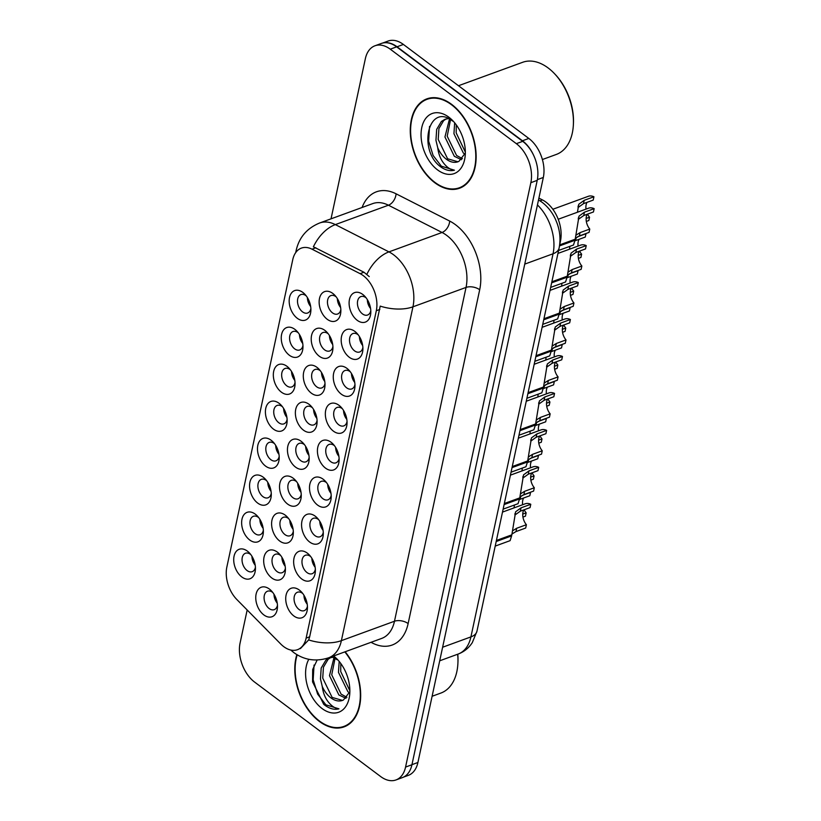 <?xml version="1.0" encoding="UTF-8"?>
<svg xmlns="http://www.w3.org/2000/svg" width="821" height="821" viewBox="0 0 821 821"><rect width="100%" height="100%" fill="white"/><g stroke="black" fill="none" stroke-linecap="round" stroke-linejoin="round"><path stroke-width="1.23" d="M297.264 318.271A15.702 10.047 69.9 0 1 289.526 297.469A15.702 10.047 69.9 0 1 302.805 292.409A15.702 10.047 69.9 0 1 304.919 294.318A15.702 10.047 69.9 0 1 310.882 310.625A15.702 10.047 69.9 0 1 297.264 318.271M306.223 295.868A9.811 6.281 -110.1 0 0 306.017 295.704A9.811 6.281 -110.1 0 0 300.917 294.575A9.811 6.281 -110.1 0 0 297.551 302.292A9.811 6.281 -110.1 0 0 302.549 311.877A9.811 6.281 -110.1 0 0 307.649 313.006A9.811 6.281 -110.1 0 0 310.872 308.593M273.496 429.137A15.702 10.047 69.9 0 1 265.758 408.335A15.702 10.047 69.9 0 1 279.037 403.275A15.702 10.047 69.9 0 1 281.151 405.184A15.702 10.047 69.9 0 1 287.114 421.491A15.702 10.047 69.9 0 1 273.496 429.137M282.455 406.734A9.811 6.281 -110.1 0 0 282.25 406.569A9.811 6.281 -110.1 0 0 277.149 405.441A9.811 6.281 -110.1 0 0 273.783 413.158A9.811 6.281 -110.1 0 0 278.781 422.733A9.811 6.281 -110.1 0 0 283.881 423.872A9.811 6.281 -110.1 0 0 287.104 419.459M265.573 466.092A15.702 10.047 69.9 0 1 257.835 445.29A15.702 10.047 69.9 0 1 271.115 440.23A15.702 10.047 69.9 0 1 273.229 442.129A15.702 10.047 69.9 0 1 279.191 458.436A15.702 10.047 69.9 0 1 265.573 466.092M274.532 443.689A9.811 6.281 -110.1 0 0 274.327 443.525A9.811 6.281 -110.1 0 0 269.226 442.396A9.811 6.281 -110.1 0 0 265.86 450.113A9.811 6.281 -110.1 0 0 270.858 459.688A9.811 6.281 -110.1 0 0 275.959 460.827A9.811 6.281 -110.1 0 0 279.181 456.414M257.65 503.047A15.702 10.047 69.9 0 1 249.912 482.245A15.702 10.047 69.9 0 1 263.192 477.186A15.702 10.047 69.9 0 1 265.306 479.084A15.702 10.047 69.9 0 1 271.269 495.391A15.702 10.047 69.9 0 1 257.65 503.047M266.609 480.644A9.811 6.281 -110.1 0 0 266.404 480.48A9.811 6.281 -110.1 0 0 261.304 479.351A9.811 6.281 -110.1 0 0 257.938 487.069A9.811 6.281 -110.1 0 0 262.936 496.643A9.811 6.281 -110.1 0 0 268.036 497.783A9.811 6.281 -110.1 0 0 271.258 493.37M281.418 392.181A15.702 10.047 69.9 0 1 273.68 371.379A15.702 10.047 69.9 0 1 286.96 366.32A15.702 10.047 69.9 0 1 289.074 368.229A15.702 10.047 69.9 0 1 295.037 384.536A15.702 10.047 69.9 0 1 281.418 392.181M290.377 369.778A9.811 6.281 -110.1 0 0 290.172 369.614A9.811 6.281 -110.1 0 0 285.072 368.485A9.811 6.281 -110.1 0 0 281.706 376.203A9.811 6.281 -110.1 0 0 286.703 385.778A9.811 6.281 -110.1 0 0 291.804 386.917A9.811 6.281 -110.1 0 0 295.026 382.504M289.341 355.226A15.702 10.047 69.9 0 1 281.603 334.424A15.702 10.047 69.9 0 1 294.883 329.365A15.702 10.047 69.9 0 1 296.997 331.274A15.702 10.047 69.9 0 1 302.959 347.581A15.702 10.047 69.9 0 1 289.341 355.226M298.3 332.823A9.811 6.281 -110.1 0 0 298.095 332.659A9.811 6.281 -110.1 0 0 292.994 331.53A9.811 6.281 -110.1 0 0 289.628 339.247A9.811 6.281 -110.1 0 0 294.626 348.822A9.811 6.281 -110.1 0 0 299.727 349.962A9.811 6.281 -110.1 0 0 302.949 345.549M249.728 540.002A15.702 10.047 69.9 0 1 241.99 519.2A15.702 10.047 69.9 0 1 255.269 514.141A15.702 10.047 69.9 0 1 257.384 516.04A15.702 10.047 69.9 0 1 263.346 532.347A15.702 10.047 69.9 0 1 249.728 540.002M258.687 517.589A9.811 6.281 -110.1 0 0 258.482 517.435A9.811 6.281 -110.1 0 0 253.381 516.306A9.811 6.281 -110.1 0 0 250.015 524.024A9.811 6.281 -110.1 0 0 255.013 533.599A9.811 6.281 -110.1 0 0 260.113 534.728A9.811 6.281 -110.1 0 0 263.336 530.325M241.805 576.958A15.702 10.047 69.9 0 1 234.067 556.145A15.702 10.047 69.9 0 1 247.347 551.096A15.702 10.047 69.9 0 1 249.461 552.995A15.702 10.047 69.9 0 1 255.423 569.302A15.702 10.047 69.9 0 1 241.805 576.958M250.764 554.544A9.811 6.281 -110.1 0 0 250.559 554.391A9.811 6.281 -110.1 0 0 245.458 553.262A9.811 6.281 -110.1 0 0 242.092 560.979A9.811 6.281 -110.1 0 0 247.09 570.554A9.811 6.281 -110.1 0 0 252.191 571.683A9.811 6.281 -110.1 0 0 255.413 567.28M327.23 319.287A15.702 10.047 69.9 0 1 319.492 298.475A15.702 10.047 69.9 0 1 332.772 293.425A15.702 10.047 69.9 0 1 334.886 295.324A15.702 10.047 69.9 0 1 340.838 311.631A15.702 10.047 69.9 0 1 327.23 319.287M336.189 296.874A9.811 6.281 -110.1 0 0 335.984 296.72A9.811 6.281 -110.1 0 0 330.884 295.591A9.811 6.281 -110.1 0 0 327.517 303.308A9.811 6.281 -110.1 0 0 332.515 312.883A9.811 6.281 -110.1 0 0 337.616 314.012A9.811 6.281 -110.1 0 0 340.838 309.609M319.307 356.242A15.702 10.047 69.9 0 1 311.57 335.43A15.702 10.047 69.9 0 1 324.849 330.37A15.702 10.047 69.9 0 1 326.963 332.279A15.702 10.047 69.9 0 1 332.916 348.586A15.702 10.047 69.9 0 1 319.307 356.242M328.267 333.829A9.811 6.281 -110.1 0 0 328.061 333.675A9.811 6.281 -110.1 0 0 322.961 332.546A9.811 6.281 -110.1 0 0 319.595 340.263A9.811 6.281 -110.1 0 0 324.593 349.838A9.811 6.281 -110.1 0 0 329.693 350.967A9.811 6.281 -110.1 0 0 332.916 346.565M295.539 467.108A15.702 10.047 69.9 0 1 287.802 446.296A15.702 10.047 69.9 0 1 301.081 441.236A15.702 10.047 69.9 0 1 303.195 443.145A15.702 10.047 69.9 0 1 309.158 459.452A15.702 10.047 69.9 0 1 295.539 467.108M304.499 444.695A9.811 6.281 -110.1 0 0 304.293 444.541A9.811 6.281 -110.1 0 0 299.193 443.402A9.811 6.281 -110.1 0 0 295.827 451.129A9.811 6.281 -110.1 0 0 300.825 460.704A9.811 6.281 -110.1 0 0 305.925 461.833A9.811 6.281 -110.1 0 0 309.148 457.43M311.385 393.197A15.702 10.047 69.9 0 1 303.647 372.385A15.702 10.047 69.9 0 1 316.927 367.326A15.702 10.047 69.9 0 1 319.041 369.234A15.702 10.047 69.9 0 1 324.993 385.542A15.702 10.047 69.9 0 1 311.385 393.197M320.344 370.784A9.811 6.281 -110.1 0 0 320.139 370.63A9.811 6.281 -110.1 0 0 315.038 369.491A9.811 6.281 -110.1 0 0 311.672 377.219A9.811 6.281 -110.1 0 0 316.67 386.794A9.811 6.281 -110.1 0 0 321.77 387.923A9.811 6.281 -110.1 0 0 324.993 383.52M303.462 430.153A15.702 10.047 69.9 0 1 295.724 409.34A15.702 10.047 69.9 0 1 309.004 404.281A15.702 10.047 69.9 0 1 311.118 406.19A15.702 10.047 69.9 0 1 317.08 422.497A15.702 10.047 69.9 0 1 303.462 430.153M312.421 407.739A9.811 6.281 -110.1 0 0 312.216 407.585A9.811 6.281 -110.1 0 0 307.116 406.446A9.811 6.281 -110.1 0 0 303.749 414.174A9.811 6.281 -110.1 0 0 308.747 423.749A9.811 6.281 -110.1 0 0 313.848 424.878A9.811 6.281 -110.1 0 0 317.07 420.475M271.772 577.963A15.702 10.047 69.9 0 1 264.034 557.161A15.702 10.047 69.9 0 1 277.313 552.102A15.702 10.047 69.9 0 1 279.427 554.011A15.702 10.047 69.9 0 1 285.39 570.318A15.702 10.047 69.9 0 1 271.772 577.963M280.731 555.56A9.811 6.281 -110.1 0 0 280.525 555.396A9.811 6.281 -110.1 0 0 275.425 554.267A9.811 6.281 -110.1 0 0 272.059 561.985A9.811 6.281 -110.1 0 0 277.057 571.57A9.811 6.281 -110.1 0 0 282.157 572.699A9.811 6.281 -110.1 0 0 285.38 568.286M279.694 541.018A15.702 10.047 69.9 0 1 271.956 520.206A15.702 10.047 69.9 0 1 285.236 515.147A15.702 10.047 69.9 0 1 287.35 517.056A15.702 10.047 69.9 0 1 293.313 533.363A15.702 10.047 69.9 0 1 279.694 541.018M288.653 518.605A9.811 6.281 -110.1 0 0 288.448 518.451A9.811 6.281 -110.1 0 0 283.348 517.312A9.811 6.281 -110.1 0 0 279.982 525.04A9.811 6.281 -110.1 0 0 284.979 534.615A9.811 6.281 -110.1 0 0 290.08 535.744A9.811 6.281 -110.1 0 0 293.302 531.341M287.617 504.063A15.702 10.047 69.9 0 1 279.879 483.251A15.702 10.047 69.9 0 1 293.159 478.191A15.702 10.047 69.9 0 1 295.273 480.1A15.702 10.047 69.9 0 1 301.235 496.407A15.702 10.047 69.9 0 1 287.617 504.063M296.576 481.65A9.811 6.281 -110.1 0 0 296.371 481.496A9.811 6.281 -110.1 0 0 291.27 480.357A9.811 6.281 -110.1 0 0 287.904 488.085A9.811 6.281 -110.1 0 0 292.902 497.659A9.811 6.281 -110.1 0 0 298.002 498.788A9.811 6.281 -110.1 0 0 301.225 494.386M263.849 614.919A15.702 10.047 69.9 0 1 256.111 594.117A15.702 10.047 69.9 0 1 269.391 589.057A15.702 10.047 69.9 0 1 271.505 590.966A15.702 10.047 69.9 0 1 277.467 607.273A15.702 10.047 69.9 0 1 263.849 614.919M272.808 592.516A9.811 6.281 -110.1 0 0 272.603 592.352A9.811 6.281 -110.1 0 0 267.502 591.223A9.811 6.281 -110.1 0 0 264.136 598.94A9.811 6.281 -110.1 0 0 269.134 608.525A9.811 6.281 -110.1 0 0 274.235 609.654A9.811 6.281 -110.1 0 0 277.457 605.241M301.738 578.979A15.702 10.047 69.9 0 1 294 558.177A15.702 10.047 69.9 0 1 307.28 553.118A15.702 10.047 69.9 0 1 309.394 555.017A15.702 10.047 69.9 0 1 315.356 571.324A15.702 10.047 69.9 0 1 301.738 578.979M310.697 556.576A9.811 6.281 -110.1 0 0 310.492 556.412A9.811 6.281 -110.1 0 0 305.391 555.283A9.811 6.281 -110.1 0 0 302.025 563.001A9.811 6.281 -110.1 0 0 307.023 572.576A9.811 6.281 -110.1 0 0 312.124 573.715A9.811 6.281 -110.1 0 0 315.346 569.302M309.661 542.024A15.702 10.047 69.9 0 1 301.923 521.222A15.702 10.047 69.9 0 1 315.202 516.163A15.702 10.047 69.9 0 1 317.317 518.061A15.702 10.047 69.9 0 1 323.279 534.368A15.702 10.047 69.9 0 1 309.661 542.024M318.62 519.621A9.811 6.281 -110.1 0 0 318.415 519.457A9.811 6.281 -110.1 0 0 313.314 518.328A9.811 6.281 -110.1 0 0 309.948 526.045A9.811 6.281 -110.1 0 0 314.946 535.62A9.811 6.281 -110.1 0 0 320.046 536.76A9.811 6.281 -110.1 0 0 323.269 532.347M317.583 505.069A15.702 10.047 69.9 0 1 309.845 484.267A15.702 10.047 69.9 0 1 323.125 479.207A15.702 10.047 69.9 0 1 325.239 481.116A15.702 10.047 69.9 0 1 331.191 497.423A15.702 10.047 69.9 0 1 317.583 505.069M326.542 482.666A9.811 6.281 -110.1 0 0 326.337 482.502A9.811 6.281 -110.1 0 0 321.237 481.373A9.811 6.281 -110.1 0 0 317.871 489.09A9.811 6.281 -110.1 0 0 322.869 498.665A9.811 6.281 -110.1 0 0 327.969 499.804A9.811 6.281 -110.1 0 0 331.191 495.391M325.506 468.114A15.702 10.047 69.9 0 1 317.768 447.312A15.702 10.047 69.9 0 1 331.048 442.252A15.702 10.047 69.9 0 1 333.162 444.161A15.702 10.047 69.9 0 1 339.114 460.468A15.702 10.047 69.9 0 1 325.506 468.114M334.465 445.711A9.811 6.281 -110.1 0 0 334.26 445.546A9.811 6.281 -110.1 0 0 329.159 444.418A9.811 6.281 -110.1 0 0 325.793 452.135A9.811 6.281 -110.1 0 0 330.791 461.71A9.811 6.281 -110.1 0 0 335.892 462.849A9.811 6.281 -110.1 0 0 339.114 458.436M333.429 431.158A15.702 10.047 69.9 0 1 325.691 410.356A15.702 10.047 69.9 0 1 338.97 405.297A15.702 10.047 69.9 0 1 341.084 407.206A15.702 10.047 69.9 0 1 347.037 423.513A15.702 10.047 69.9 0 1 333.429 431.158M342.388 408.755A9.811 6.281 -110.1 0 0 342.183 408.591A9.811 6.281 -110.1 0 0 337.082 407.462A9.811 6.281 -110.1 0 0 333.716 415.18A9.811 6.281 -110.1 0 0 338.714 424.755A9.811 6.281 -110.1 0 0 343.814 425.894A9.811 6.281 -110.1 0 0 347.037 421.481M341.351 394.203A15.702 10.047 69.9 0 1 333.613 373.401A15.702 10.047 69.9 0 1 346.893 368.342A15.702 10.047 69.9 0 1 349.007 370.25A15.702 10.047 69.9 0 1 354.959 386.558A15.702 10.047 69.9 0 1 341.351 394.203M350.31 371.8A9.811 6.281 -110.1 0 0 350.105 371.636A9.811 6.281 -110.1 0 0 345.005 370.507A9.811 6.281 -110.1 0 0 341.639 378.224A9.811 6.281 -110.1 0 0 346.636 387.81A9.811 6.281 -110.1 0 0 351.737 388.938A9.811 6.281 -110.1 0 0 354.959 384.526M349.274 357.248A15.702 10.047 69.9 0 1 341.536 336.446A15.702 10.047 69.9 0 1 354.816 331.386A15.702 10.047 69.9 0 1 356.93 333.295A15.702 10.047 69.9 0 1 362.882 349.602A15.702 10.047 69.9 0 1 349.274 357.248M358.233 334.845A9.811 6.281 -110.1 0 0 358.028 334.681A9.811 6.281 -110.1 0 0 352.927 333.552A9.811 6.281 -110.1 0 0 349.561 341.269A9.811 6.281 -110.1 0 0 354.559 350.854A9.811 6.281 -110.1 0 0 359.66 351.983A9.811 6.281 -110.1 0 0 362.882 347.57M357.197 320.293A15.702 10.047 69.9 0 1 349.459 299.491A15.702 10.047 69.9 0 1 362.738 294.431A15.702 10.047 69.9 0 1 364.852 296.34A15.702 10.047 69.9 0 1 370.805 312.647A15.702 10.047 69.9 0 1 357.197 320.293M366.156 297.89A9.811 6.281 -110.1 0 0 365.95 297.725A9.811 6.281 -110.1 0 0 360.85 296.597A9.811 6.281 -110.1 0 0 357.484 304.314A9.811 6.281 -110.1 0 0 362.482 313.899A9.811 6.281 -110.1 0 0 367.582 315.028A9.811 6.281 -110.1 0 0 370.805 310.615M293.815 615.935A15.702 10.047 69.9 0 1 286.077 595.133A15.702 10.047 69.9 0 1 299.357 590.073A15.702 10.047 69.9 0 1 301.471 591.972A15.702 10.047 69.9 0 1 307.434 608.279A15.702 10.047 69.9 0 1 293.815 615.935M302.775 593.521A9.811 6.281 -110.1 0 0 302.569 593.367A9.811 6.281 -110.1 0 0 297.469 592.239A9.811 6.281 -110.1 0 0 294.103 599.956A9.811 6.281 -110.1 0 0 299.101 609.531A9.811 6.281 -110.1 0 0 304.201 610.66A9.811 6.281 -110.1 0 0 307.423 606.257M310.656 306.51A9.811 6.281 69.9 0 1 307.403 297.602M286.888 417.376A9.811 6.281 69.9 0 1 283.635 408.458M278.966 454.331A9.811 6.281 69.9 0 1 275.712 445.413M271.043 491.286A9.811 6.281 69.9 0 1 267.79 482.368M294.811 380.421A9.811 6.281 69.9 0 1 291.558 371.513M302.733 343.465A9.811 6.281 69.9 0 1 299.48 334.558M263.12 528.242A9.811 6.281 69.9 0 1 259.867 519.324M255.198 565.197A9.811 6.281 69.9 0 1 251.944 556.279M340.623 307.526A9.811 6.281 69.9 0 1 337.369 298.608M332.7 344.481A9.811 6.281 69.9 0 1 329.447 335.563M308.932 455.337A9.811 6.281 69.9 0 1 305.679 446.429M324.777 381.426A9.811 6.281 69.9 0 1 321.524 372.518M316.855 418.382A9.811 6.281 69.9 0 1 313.601 409.474M285.164 566.203A9.811 6.281 69.9 0 1 281.911 557.295M293.087 529.247A9.811 6.281 69.9 0 1 289.834 520.34M301.009 492.292A9.811 6.281 69.9 0 1 297.756 483.384M277.241 603.158A9.811 6.281 69.9 0 1 273.988 594.25M315.131 567.219A9.811 6.281 69.9 0 1 311.877 558.301M323.053 530.263A9.811 6.281 69.9 0 1 319.8 521.345M330.976 493.308A9.811 6.281 69.9 0 1 327.723 484.39M338.899 456.353A9.811 6.281 69.9 0 1 335.645 447.445M346.821 419.398A9.811 6.281 69.9 0 1 343.568 410.49M354.744 382.442A9.811 6.281 69.9 0 1 351.491 373.534M362.666 345.487A9.811 6.281 69.9 0 1 359.413 336.579M370.589 308.532A9.811 6.281 69.9 0 1 367.336 299.624M307.208 604.174A9.811 6.281 69.9 0 1 303.955 595.256M538.904 198.118L542.455 199.924A29.433 18.842 69.9 0 1 545.955 202.12A29.433 18.842 69.9 0 1 560.456 241.138L559.635 244.976M360.111 273.66A26.488 16.954 69.9 0 1 363.262 275.63A26.488 16.954 69.9 0 1 376.316 310.738L306.141 638.091A26.488 16.954 69.9 0 1 297.5 649.688A26.488 16.954 69.9 0 1 280.72 643.992L236.889 599.566A26.488 16.954 69.9 0 1 226.842 567.095L292.748 259.693A26.488 16.954 69.9 0 1 301.389 248.106A26.488 16.954 69.9 0 1 312.011 249.184L360.111 273.66L363.97 272.244L369.245 276.595M451.601 104.349A47.577 30.459 -110.1 0 0 426.869 98.859A47.577 30.459 -110.1 0 0 410.541 136.296A47.577 30.459 -110.1 0 0 434.802 182.744A47.577 30.459 -110.1 0 0 459.534 188.235A47.577 30.459 -110.1 0 0 475.862 150.797A47.577 30.459 -110.1 0 0 451.601 104.349M429.783 98.038A47.577 30.459 -110.1 0 0 428.603 98.746M296.843 654.624A47.577 30.459 -110.1 0 0 319.328 721.392A47.577 30.459 -110.1 0 0 344.061 726.872A47.577 30.459 -110.1 0 0 345.148 651.761M296.001 252.201A34.338 18.493 12.1 0 1 296.217 250.21C299.224 237.269 307.023 228.207 319.615 223.004A39.244 25.123 69.9 0 1 335.348 224.605L388.949 251.883A39.244 25.123 69.9 0 1 393.618 254.808A39.244 25.123 69.9 0 1 412.953 306.818A34.338 18.493 -167.9 0 1 380.215 306.12L309.661 636.809L308.655 639.939L300.363 648.641M247.172 609.982L240.081 643.048A29.433 18.842 -110.1 0 0 254.582 682.066L380.667 776.553A29.433 18.842 -110.1 0 0 395.968 779.95L402.341 777.62A29.433 18.842 -110.1 0 0 411.937 764.741L537.221 180.353A29.433 18.842 -110.1 0 0 522.72 141.345L396.635 46.848A29.433 18.842 -110.1 0 0 381.334 43.451L374.961 45.781A29.433 18.842 -110.1 0 0 365.366 58.66L331.027 218.838M308.655 639.939A34.338 18.493 12.1 0 0 341.382 640.647L412.953 306.818L466.041 287.422A39.244 25.123 -110.1 0 0 446.706 235.401A39.244 25.123 -110.1 0 0 442.047 232.476L388.436 205.209L335.348 224.605A34.338 21.736 117 0 0 313.386 246.803L363.97 272.244M395.968 779.95A29.433 18.842 -110.1 0 0 405.564 767.071L530.848 182.683A29.433 18.842 -110.1 0 0 516.347 143.665L390.262 49.178A29.433 18.842 -110.1 0 0 374.961 45.781M345.456 725.846A47.577 30.459 -110.1 0 0 346.811 725.62M460.93 187.209A47.577 30.459 -110.1 0 0 462.285 186.983M403.48 777.138L408.314 775.373A29.433 18.842 -110.1 0 0 417.91 762.493L543.328 177.459A29.433 18.842 -110.1 0 0 528.827 138.441L403.398 44.447A29.433 18.842 -110.1 0 0 388.107 41.05L382.524 43.092M533.753 155.59A29.433 18.842 -110.1 0 0 522.454 140.771L397.036 46.776A29.433 18.842 -110.1 0 0 383.386 42.908M523.849 509.882A10.796 6.907 -110.1 0 0 526.394 524.711L525.686 528.036L515.968 531.587L512.017 533.978M496.407 540.475L511.842 534.83L515.619 511.801L521.068 507.83L530.777 504.279A14.716 9.421 69.9 0 0 525.153 503.817L502.493 512.099M514.9 514.346L515.044 513.402M530.777 504.279L530.058 507.604L520.35 511.155L514.931 515.034M512.622 530.807L516.686 528.262L526.394 524.711M306.644 603.435L306.469 600.9M511.688 534.892L511.616 535.897L496.182 541.532M495.207 546.098L510.108 540.649L511.616 535.897M521.879 495.576L530.54 492.405A14.716 9.421 69.9 0 0 530.294 492.292M524.178 509.759A10.796 6.907 -110.1 0 0 526.158 512.838L525.45 516.163L522.936 517.076M514.069 507.871L514.408 505.018M530.54 492.405L529.832 495.73L520.114 499.281L520.75 496.325M523.613 497.998A10.796 6.907 -110.1 0 0 522.638 504.741M522.751 514.079L526.158 512.838M276.677 602.419L276.503 599.884M254.459 561.923L254.633 564.448M531.772 472.927A10.796 6.907 -110.1 0 0 534.317 487.756L533.599 491.081L523.89 494.632L519.939 497.023M504.33 503.519L519.765 497.885L523.541 474.846L528.991 470.874L538.699 467.323A14.716 9.421 69.9 0 0 533.075 466.862L510.416 475.143M522.823 477.391L522.967 476.447M538.699 467.323L537.981 470.649L528.272 474.199L522.854 478.079M520.545 493.852L524.609 491.307L534.317 487.756M314.566 566.48L314.392 563.945M519.611 497.937L519.539 498.942L504.104 504.576M503.129 509.143L518.03 503.704L519.539 498.942M539.695 435.972A10.796 6.907 -110.1 0 0 542.24 450.801L541.521 454.126L531.813 457.677L527.862 460.068M512.253 466.564L527.687 460.93L531.464 437.891L536.913 433.919L546.622 430.368A14.716 9.421 69.9 0 0 540.998 429.906L518.338 438.188M530.746 440.436L530.889 439.492M546.622 430.368L545.903 433.704L536.195 437.244L530.777 441.123M528.467 456.897L532.531 454.352L542.24 450.801M322.489 529.524L322.314 526.99M527.534 460.981L527.462 461.987L512.027 467.621M511.052 472.188L525.953 466.749L527.462 461.987M547.617 399.016A10.796 6.907 -110.1 0 0 550.162 413.846L549.444 417.171L539.736 420.721L535.785 423.113M520.175 429.609L535.61 423.975L539.387 400.935L544.836 396.964L554.544 393.413A14.716 9.421 69.9 0 0 548.921 392.951L526.261 401.233M538.668 403.48L538.812 402.536M554.544 393.413L553.826 396.748L544.118 400.289L538.699 404.168M536.39 419.942L540.454 417.396L550.162 413.846M330.411 492.569L330.237 490.034M535.456 424.026L535.384 425.032L519.95 430.666M518.975 435.233L533.876 429.794L535.384 425.032M555.54 362.061A10.796 6.907 -110.1 0 0 558.085 376.89L557.367 380.215L547.658 383.766L543.707 386.157M528.098 392.654L543.533 387.019L547.309 363.98L552.749 360.009L562.467 356.468A14.716 9.421 69.9 0 0 556.843 356.006L534.184 364.278M546.591 366.525L546.735 365.581M562.467 356.468L561.749 359.793L552.04 363.334L546.622 367.213M544.313 382.986L548.377 380.441L558.085 376.89M338.334 455.614L338.16 453.079M543.379 387.071L543.307 388.076L527.872 393.711M526.897 398.277L541.798 392.838L543.307 388.076M262.381 524.968L262.556 527.493M270.304 488.013L270.478 490.537M278.227 451.057L278.401 453.582M286.149 414.102L286.324 416.627M529.802 458.621L538.463 455.45A14.716 9.421 69.9 0 0 538.217 455.337M532.1 472.804A10.796 6.907 -110.1 0 0 534.081 475.882L533.373 479.207L530.859 480.121M521.992 470.915L522.33 468.062M538.463 455.45L537.755 458.775L528.036 462.326L528.673 459.37M531.536 461.043A10.796 6.907 -110.1 0 0 530.561 467.785M530.674 477.124L534.081 475.882M284.6 565.464L284.425 562.929M537.724 421.666L546.386 418.494A14.716 9.421 69.9 0 0 546.139 418.382M540.023 435.848A10.796 6.907 -110.1 0 0 542.004 438.927L541.296 442.252L538.781 443.166M529.914 433.96L530.253 431.107M546.386 418.494L545.678 421.82L535.959 425.37L536.595 422.415M539.459 424.088A10.796 6.907 -110.1 0 0 538.484 430.83M538.597 440.169L542.004 438.927M292.522 528.519L292.348 525.974M545.647 384.71L554.308 381.539A14.716 9.421 69.9 0 0 554.052 381.426M547.946 398.893A10.796 6.907 -110.1 0 0 549.926 401.972L549.218 405.297L546.704 406.21M537.837 397.005L538.176 394.162M554.308 381.539L553.6 384.864L543.882 388.415L544.518 385.46M547.381 387.143A10.796 6.907 -110.1 0 0 546.406 393.875M546.519 403.214L549.926 401.972M300.445 491.563L300.27 489.018M553.57 347.755L562.231 344.584A14.716 9.421 69.9 0 0 561.975 344.471M555.868 361.938A10.796 6.907 -110.1 0 0 557.849 365.017L557.141 368.342L554.627 369.255M545.76 360.05L546.098 357.207M562.231 344.584L561.523 347.909L551.804 351.46L552.441 348.515M555.304 350.187A10.796 6.907 -110.1 0 0 554.329 356.919M554.442 366.258L557.849 365.017M308.368 454.608L308.193 452.063M434.884 182.344A47.095 30.141 -110.1 0 0 459.36 187.773A47.095 30.141 -110.1 0 0 475.523 150.715A47.095 30.141 -110.1 0 0 451.519 104.749A47.095 30.141 -110.1 0 0 427.043 99.32A47.095 30.141 -110.1 0 0 410.88 136.378A47.095 30.141 -110.1 0 0 434.884 182.344M542.394 159.531L556.32 154.44A49.055 31.403 -110.1 0 0 573.366 124.874A49.055 31.403 -110.1 0 0 554.739 73.911A49.055 31.403 -110.1 0 0 548.141 67.958A49.055 31.403 -110.1 0 0 522.649 62.293L458.498 85.733M573.366 124.874L573.427 123.694A47.095 30.141 -110.1 0 0 555.55 74.773L554.739 73.911M464.727 154.112L463.342 153.034L453.941 133.71L454.66 122.791M465.25 151.916L456.189 132.889L456.271 124.864M461.453 159.695L454.341 156.318L444.951 136.994L449.467 119.055M462.408 158.658L456.589 155.497L447.199 136.173L450.544 119.661M452.638 121.087C429.157 102.225 417.838 147.842 439.204 165.688L440.302 166.571C445.187 170.152 449.898 171.353 454.413 170.193C450.626 169.896 446.952 167.443 443.391 162.825C440.374 158.802 438.496 153.804 437.747 147.811A22.177 14.193 -110.1 0 0 446.367 159.233A22.177 14.193 -110.1 0 0 457.892 161.788A22.177 14.193 -110.1 0 0 458.929 161.337L464.85 153.671M437.747 147.811L435.951 140.278L436.68 129.379L441.37 121.467L445.033 119.271L448.502 118.583M457.954 161.768L447.599 158.781L438.209 139.457L438.927 128.558L443.617 120.646L446.183 118.912M448.851 117.187A31.988 20.474 -110.1 0 0 421.789 127.501A31.988 20.474 -110.1 0 0 437.552 169.906A31.988 20.474 -110.1 0 0 465.291 154.307A31.988 20.474 -110.1 0 0 453.151 121.077A31.988 20.474 -110.1 0 0 448.851 117.187M454.413 170.193L441.359 166.181L433.108 155.467L428.644 141.161L429.527 126.403M297.192 654.83A47.095 30.141 -110.1 0 0 319.41 720.982A47.095 30.141 -110.1 0 0 343.886 726.421A47.095 30.141 -110.1 0 0 344.81 651.884M432.103 696.27L440.836 693.078A49.055 31.403 -110.1 0 0 457.892 663.512A49.055 31.403 -110.1 0 0 457.656 654.245M457.892 663.512L457.944 662.331A47.095 30.141 -110.1 0 0 457.79 654.193M349.253 692.75L347.858 691.672L338.468 672.348L339.186 661.428M349.767 690.553L340.715 671.527L340.797 663.501M345.98 698.332L338.868 694.956L329.478 675.642L333.993 657.693M346.934 697.306L341.115 694.135L331.725 674.811L335.071 658.309M317.152 660.012L312.688 669.474L312.565 681.882L323.731 704.336L324.829 705.208C329.714 708.79 334.414 710.001 338.94 708.841C335.153 708.533 331.479 706.081 327.918 701.473C324.9 697.44 323.012 692.442 322.263 686.459A22.177 14.193 -110.1 0 0 330.894 697.871A22.177 14.193 -110.1 0 0 342.419 700.426A22.177 14.193 -110.1 0 0 343.455 699.974L349.377 692.319M322.263 686.459L320.477 678.926L321.196 668.017L325.896 660.105L329.56 657.908L333.028 657.221M342.48 700.405L332.125 697.419L322.725 678.105L323.443 667.196L328.143 659.284L330.709 657.559M308.809 659.294A31.988 20.474 -110.1 0 0 322.078 708.544A31.988 20.474 -110.1 0 0 349.818 692.945A31.988 20.474 -110.1 0 0 337.677 659.715A31.988 20.474 -110.1 0 0 333.583 655.989M337.164 659.725L331.705 656.677M338.94 708.841L325.875 704.818L317.635 694.104L313.17 679.798L314.053 665.051M563.463 325.106A10.796 6.907 -110.1 0 0 566.008 339.935L565.289 343.26L555.581 346.811L551.63 349.202M536.021 355.698L551.455 350.064L555.232 327.025L560.671 323.053L570.39 319.513A14.716 9.421 69.9 0 0 564.766 319.051L542.106 327.322M554.514 329.57L554.657 328.626M570.39 319.513L569.671 322.838L559.963 326.378L554.544 330.258M552.235 346.031L556.299 343.486L566.008 339.935M346.257 418.659L346.082 416.124M551.302 350.115L551.23 351.121L535.795 356.755M534.82 361.322L549.721 355.883L551.23 351.121M571.385 288.15A10.796 6.907 -110.1 0 0 573.93 302.98L573.212 306.305L563.504 309.856L559.553 312.247M543.943 318.743L559.378 313.109L563.155 290.07L568.594 286.098L578.312 282.557A14.716 9.421 69.9 0 0 572.689 282.096L550.029 290.377M562.436 292.615L562.58 291.671M578.312 282.557L577.594 285.882L567.886 289.423L562.467 293.302M560.158 309.076L564.222 306.531L573.93 302.98M354.179 381.703L354.005 379.169M559.224 313.16L559.152 314.166L543.718 319.8M542.743 324.367L557.644 318.928L559.152 314.166M579.308 251.195A10.796 6.907 -110.1 0 0 581.853 266.025L581.135 269.35L571.426 272.9L567.475 275.292M551.866 281.788L567.301 276.154L571.077 253.114L576.516 249.143L586.235 245.602A14.716 9.421 69.9 0 0 580.611 245.14L557.952 253.422M570.359 255.659L570.503 254.715M586.235 245.602L585.517 248.927L575.808 252.468L570.39 256.347M568.07 272.12L572.145 269.575L581.853 266.025M362.102 344.748L361.928 342.213M567.147 276.205L567.075 277.211L551.64 282.845M550.665 287.412L565.566 281.972L567.075 277.211M587.231 214.24A10.796 6.907 -110.1 0 0 589.776 229.069L589.057 232.394L579.349 235.945L575.398 238.336M559.655 244.884L575.223 239.198L579 216.159L584.439 212.187L594.158 208.647A14.716 9.421 69.9 0 0 588.534 208.185L558.208 219.258M578.282 218.704L578.425 217.76M594.158 208.647L593.439 211.972L583.731 215.523L578.312 219.392M575.993 235.175L580.067 232.62L589.776 229.069M370.025 307.793L369.85 305.258M575.069 239.25L574.998 240.255L559.501 245.92M558.588 250.456L573.489 245.017L574.998 240.255M561.492 310.8L570.154 307.629A14.716 9.421 69.9 0 0 569.897 307.516M563.791 324.983A10.796 6.907 -110.1 0 0 565.772 328.061L565.064 331.386L562.549 332.3M553.682 323.094L554.021 320.252M570.154 307.629L569.435 310.964L559.727 314.505L560.363 311.559M563.227 313.232A10.796 6.907 -110.1 0 0 562.252 319.964M562.364 329.303L565.772 328.061M316.29 417.653L316.116 415.108M569.415 273.845L578.076 270.673A14.716 9.421 69.9 0 0 577.82 270.561M571.714 288.027A10.796 6.907 -110.1 0 0 573.694 291.106L572.986 294.431L570.472 295.344M561.605 286.139L561.944 283.296M578.076 270.673L577.358 274.009L567.65 277.549L568.286 274.604M571.149 276.277A10.796 6.907 -110.1 0 0 570.174 283.009M570.287 292.348L573.694 291.106M324.213 380.698L324.038 378.163M577.327 236.889L585.999 233.728A14.716 9.421 69.9 0 0 585.742 233.605M579.636 251.072A10.796 6.907 -110.1 0 0 581.617 254.151L580.909 257.476L578.395 258.389M569.528 249.184L569.866 246.341M585.999 233.728L585.281 237.053L575.572 240.594L576.209 237.649M579.072 239.322A10.796 6.907 -110.1 0 0 578.097 246.054M578.21 255.403L581.617 254.151M332.136 343.742L331.961 341.208M577.45 212.239L578.764 204.285L584.213 200.314L593.922 196.773A14.716 9.421 69.9 0 0 588.308 196.311L552.841 209.263M587.559 214.117A10.796 6.907 -110.1 0 0 589.54 217.196L588.831 220.521L586.317 221.434M578.056 206.83L578.189 205.886M593.922 196.773L593.203 200.098L583.495 203.639L578.076 207.518M586.994 202.366A10.796 6.907 -110.1 0 0 586.02 209.098M586.132 218.448L589.54 217.196M340.058 306.787L339.884 304.252M294.072 377.147L294.246 379.682M301.995 340.192L302.169 342.726M309.917 303.236L310.092 305.771M540.013 200.817L542.455 199.924M306.141 638.091L309.661 636.809M312.011 249.184L315.869 247.768M376.316 310.738L379.846 309.455M408.129 623.58A9.811 5.285 12.1 0 0 394.48 621.24L466.041 287.422A9.811 5.285 12.1 0 1 479.69 289.762L408.129 623.58A49.055 31.403 69.9 0 1 371.061 642.299M381.683 638.42A39.244 25.123 -110.1 0 0 394.48 621.24L341.382 640.647A39.244 25.123 69.9 0 1 328.585 657.816L381.683 638.42M366.905 274.255A34.338 21.736 117 0 1 388.949 251.883L442.047 232.476A9.811 6.209 -63 0 0 449.692 221.075A49.055 31.403 69.9 0 1 479.69 289.762M362.092 207.487A49.055 31.403 69.9 0 1 396.081 193.807L449.692 221.075M405.564 767.071L411.937 764.741M530.848 182.683L537.221 180.353M516.347 143.665L522.72 141.345M390.262 49.178L396.635 46.848M396.081 193.807A9.811 6.209 -63 0 1 388.436 205.209A39.244 25.123 -110.1 0 0 372.703 203.608L319.615 223.004M442.622 647.235L470.915 636.901A19.622 10.57 12.1 0 0 476.97 631.175L472.301 642.617C468.781 648.005 464.06 651.833 458.118 654.07A39.244 25.123 -110.1 0 0 470.915 636.901L553.056 253.771A39.244 25.123 -110.1 0 0 537.437 204.942M524.752 264.116L553.056 253.771A19.622 10.57 12.1 0 0 559.101 248.045L476.97 631.175M403.398 44.447L397.036 46.776M528.827 138.441L522.454 140.771M543.328 177.459L537.365 179.635M417.91 762.493L411.957 764.669M520.35 511.155L521.068 507.83M515.968 531.587L516.686 528.262M528.272 474.199L528.991 470.874M523.89 494.632L524.609 491.307M536.195 437.244L536.913 433.919M531.813 457.677L532.531 454.352M544.118 400.289L544.836 396.964M539.736 420.721L540.454 417.396M552.04 363.334L552.749 360.009M547.658 383.766L548.377 380.441M559.963 326.378L560.671 323.053M555.581 346.811L556.299 343.486M567.886 289.423L568.594 286.098M563.504 309.856L564.222 306.531M575.808 252.468L576.516 249.143M571.426 272.9L572.145 269.575M583.731 215.523L584.439 212.187M579.349 235.945L580.067 232.62M583.495 203.639L584.213 200.314M290.696 650.016L293.661 652.479C304.222 660.125 315.869 661.9 328.585 657.816M296.217 250.21L295.704 252.601M538.514 199.903L542.014 202.223C547.864 206.718 552.379 212.485 555.571 219.525L557.223 223.64C560.086 231.809 560.712 239.948 559.101 248.045M458.118 654.07L439.707 660.802M463.455 186.275L459.36 187.773M431.138 97.822L427.043 99.32M347.981 724.922L343.886 726.421"/></g></svg>
